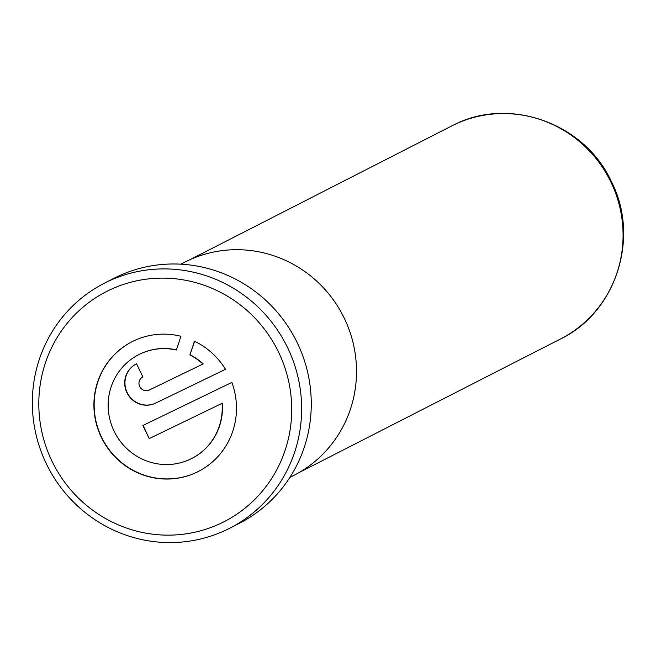 <?xml version="1.0" encoding="UTF-8"?>
<svg xmlns="http://www.w3.org/2000/svg" width="656" height="656" viewBox="0 0 656 656"><rect width="100%" height="100%" fill="white"/><g stroke="black" fill="none" stroke-linecap="round" stroke-linejoin="round"><path stroke-width="0.98" d="M289.845 477.445L293.831 475.411A119.753 116.489 -117.1 0 0 343.637 316.889A119.753 116.489 -117.1 0 0 187.034 261.055A119.753 116.489 -117.1 0 0 184.853 262.146L180.867 264.179M222.056 403.35A58.286 56.703 62.9 0 1 191.724 458.495A58.286 56.703 62.9 0 1 190.658 459.028A58.286 56.703 62.9 0 1 114.431 431.853A58.286 56.703 62.9 0 1 138.67 354.691A58.286 56.703 62.9 0 1 139.736 354.158A58.286 56.703 62.9 0 1 176.382 350.025L180.925 336.298A72.857 70.881 -117.1 0 0 133.373 341.054A72.857 70.881 -117.1 0 0 132.045 341.71A72.857 70.881 -117.1 0 0 101.737 438.167A72.857 70.881 -117.1 0 0 197.021 472.14A72.857 70.881 -117.1 0 0 198.35 471.475A72.857 70.881 -117.1 0 0 231.855 382.415L142.86 425.506L149.224 438.61L222.302 403.227A58.286 56.703 62.9 0 1 191.97 458.372A58.286 56.703 62.9 0 1 191.847 458.437M138.801 354.625A58.286 56.703 62.9 0 1 138.924 354.568A58.286 56.703 62.9 0 1 139.982 354.035A58.286 56.703 62.9 0 1 176.431 349.853M132.168 341.653A72.857 70.881 -117.1 0 0 102.016 438.101A72.857 70.881 -117.1 0 0 197.267 472.008A72.857 70.881 -117.1 0 0 198.473 471.41M221.712 522.889A129.24 125.722 -117.1 0 0 278.415 351.846A129.24 125.722 -117.1 0 0 108.806 290.378A129.24 125.722 -117.1 0 0 52.103 461.414A129.24 125.722 -117.1 0 0 221.712 522.889M106.879 281.957A137.612 133.865 62.9 0 1 286.844 346.122A137.612 133.865 62.9 0 1 229.608 528.293A137.612 133.865 62.9 0 1 227.099 529.54A137.612 133.865 62.9 0 1 47.134 465.375A137.612 133.865 62.9 0 1 104.37 283.212A137.612 133.865 62.9 0 1 106.879 281.957M229.608 528.293L239.235 523.373A137.612 133.865 -117.1 0 0 296.471 341.202A137.612 133.865 -117.1 0 0 116.506 277.037A137.612 133.865 -117.1 0 0 113.996 278.283L104.37 283.212M149.273 390.025A7.29 7.085 62.9 0 1 139.744 386.622A7.29 7.085 62.9 0 1 142.91 376.913L136.538 363.801A21.861 21.263 -117.1 0 0 136.145 364.006A21.861 21.263 -117.1 0 0 127.051 392.936A21.861 21.263 -117.1 0 0 155.636 403.128L225.492 369.312A72.857 70.881 -117.1 0 0 194.455 341.202L189.904 354.929A58.286 56.703 62.9 0 1 202.958 364.023L149.273 390.025M136.268 363.941A21.861 21.263 -117.1 0 0 127.33 392.878A21.861 21.263 -117.1 0 0 155.882 403.005L225.484 369.303M194.627 341.284L189.904 354.929M190.15 354.798A58.286 56.703 62.9 0 1 203.204 363.9L202.958 364.023M143.115 425.383L149.224 438.61M149.478 438.487L222.302 403.227M298.849 472.689L560.47 338.996A119.605 116.35 -117.1 0 0 610.211 180.662A119.605 116.35 -117.1 0 0 453.804 124.902A119.605 116.35 -117.1 0 0 451.623 125.985L189.994 259.678M453.829 124.886C509.384 96.219 584.512 123.246 611.072 180.933C640.305 236.8 616.435 312.149 560.47 338.996"/></g></svg>
